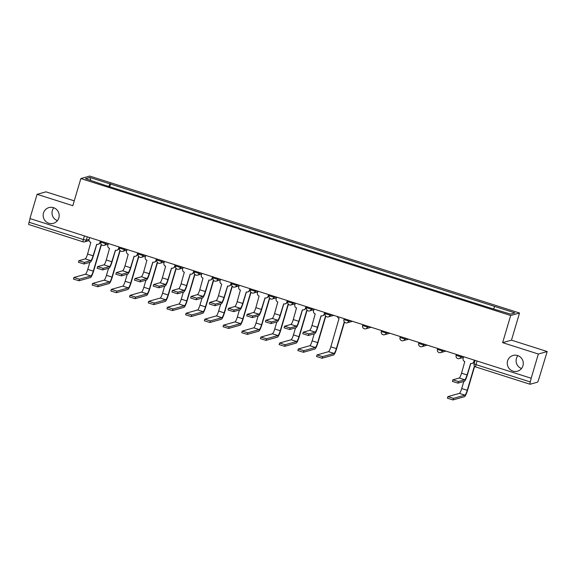 <?xml version="1.0" encoding="UTF-8"?>
<svg xmlns="http://www.w3.org/2000/svg" width="576" height="576" viewBox="0 0 576 576"><rect width="100%" height="100%" fill="white"/><g stroke="black" fill="none" stroke-linecap="round" stroke-linejoin="round"><path stroke-width="0.86" d="M57.406 220.658A8.179 7.999 74.3 0 1 53.777 207.77M58.838 217.901A8.179 7.999 74.3 0 1 45.468 221.134A8.179 7.999 74.3 0 1 48.953 207.583A8.179 7.999 74.3 0 1 58.838 217.901M521.503 368.525A8.179 7.999 74.3 0 1 517.874 355.637M522.943 365.767A8.179 7.999 74.3 0 1 509.573 369A8.179 7.999 74.3 0 1 513.05 355.45A8.179 7.999 74.3 0 1 522.943 365.767M74.254 200.851L45.943 191.837L37.094 194.321L29.923 218.549L531.18 378.252L538.358 354.024L547.2 351.54L511.481 340.157L519.523 313.013L89.705 176.069L80.856 178.553L510.682 315.497L502.639 342.648L538.358 354.024M547.2 351.54L538.646 379.613A2.556 0.454 107.7 0 1 537.408 382.19L530.114 384.242A2.556 0.454 107.7 0 1 530.057 384.242L475.762 366.948A2.556 0.454 -72.3 0 1 476.021 364.658L530.316 381.953A2.556 0.454 107.7 0 0 530.057 384.242M37.094 194.321L72.814 205.704L80.856 178.553M28.858 224.539A2.556 0.454 -72.3 0 1 28.8 224.539A2.556 0.454 -72.3 0 1 29.059 222.25L83.354 239.551L86.27 240.17L89.107 239.371M30.139 218.621L29.059 222.25M530.316 381.953L531.18 378.252M493.654 308.722L494.734 306.468L514.872 312.883L510.538 314.1L489.794 307.858L105.041 185.27L85.507 178.682L89.842 177.466L109.98 183.881L108.749 186.451M494.734 306.468L109.98 183.881M519.523 313.013L510.682 315.497M511.481 340.157L502.639 342.648M109.685 186.746L110.585 183.708M90.857 180.389L89.842 177.466M470.772 363.463L467.395 374.846A6.451 1.138 -72.3 0 1 464.27 381.362L457.97 383.134L452.39 381.42L452.858 379.836L458.438 381.55L464.738 379.778A4.795 0.842 107.7 0 0 467.064 374.94L470.664 363.434A2.556 2.498 -105.7 0 0 473.789 361.757L474.12 361.663A2.556 2.498 74.3 0 1 472.414 363.362L472.082 363.456M464.738 379.778L459.23 378.022L452.858 379.836M474.552 360.209L474.12 361.663M463.601 356.724L463.118 358.358A2.556 2.498 -105.7 0 0 464.796 361.562L461.549 373.183A4.795 0.842 107.7 0 1 459.23 378.022M474.271 360.122L473.789 361.757M474.667 366.257L467.575 390.197A6.451 1.138 -72.3 0 1 464.458 396.706L452.995 399.931L447.415 398.218L447.883 396.641L453.463 398.354L464.926 395.129A4.795 0.842 107.7 0 0 467.244 390.29L474.444 365.976M463.817 381.492L461.729 388.534A4.795 0.842 107.7 0 1 459.41 393.372L447.883 396.641M321.185 315.799L317.808 327.182A6.451 1.138 -72.3 0 1 314.683 333.698L308.383 335.477L302.803 333.763L303.278 332.179L308.851 333.893L315.158 332.114A4.795 0.842 107.7 0 0 317.477 327.283L321.077 315.77A2.556 2.498 -105.7 0 0 324.202 314.1L324.533 314.006A2.556 2.498 74.3 0 1 322.826 315.706L322.495 315.799M315.158 332.114L309.643 330.358L303.278 332.179M324.965 312.552L324.533 314.006M314.014 309.067L313.531 310.702A2.556 2.498 -105.7 0 0 315.209 313.898L311.962 325.526A4.795 0.842 107.7 0 1 309.643 330.358M324.684 312.466L324.202 314.1M302.486 309.845L299.11 321.228A6.451 1.138 -72.3 0 1 295.985 327.744L289.685 329.515L284.105 327.802L284.58 326.225L290.153 327.931L296.46 326.16A4.795 0.842 107.7 0 0 298.778 321.322L302.386 309.816A2.556 2.498 -105.7 0 0 305.503 308.146L305.834 308.052A2.556 2.498 74.3 0 1 304.128 309.744L303.797 309.838M296.46 326.16L290.945 324.403L284.58 326.225M306.266 306.598L305.834 308.052M295.315 303.106L294.833 304.747A2.556 2.498 -105.7 0 0 296.51 307.944L293.263 319.565A4.795 0.842 107.7 0 1 290.945 324.403M305.986 306.504L305.503 308.146M283.788 303.89L280.411 315.274A6.451 1.138 -72.3 0 1 277.286 321.782L270.986 323.561L265.406 321.847L265.882 320.263L271.454 321.977L277.762 320.206A4.795 0.842 107.7 0 0 280.08 315.367L283.687 303.854A2.556 2.498 -105.7 0 0 286.805 302.184L287.136 302.09A2.556 2.498 74.3 0 1 285.43 303.79L285.098 303.883M277.762 320.206L272.246 318.449L265.882 320.263M287.568 300.636L287.136 302.09M276.617 297.151L276.134 298.786A2.556 2.498 -105.7 0 0 277.812 301.982L274.565 313.61A4.795 0.842 107.7 0 1 272.246 318.449M287.287 300.55L286.805 302.184M265.09 297.929L261.713 309.312A6.451 1.138 -72.3 0 1 258.595 315.828L252.288 317.599L246.715 315.886L247.183 314.309L252.756 316.022L259.063 314.244A4.795 0.842 107.7 0 0 261.382 309.406L264.989 297.9A2.556 2.498 -105.7 0 0 268.106 296.23L268.438 296.136A2.556 2.498 74.3 0 1 266.731 297.828L266.4 297.929M259.063 314.244L253.548 312.487L247.183 314.309M268.87 294.682L268.438 296.136M257.918 291.19L257.436 292.831A2.556 2.498 -105.7 0 0 259.114 296.028L255.866 307.649A4.795 0.842 107.7 0 1 253.548 312.487M268.589 294.588L268.106 296.23M246.391 291.974L243.014 303.358A6.451 1.138 -72.3 0 1 239.897 309.874L233.59 311.645L228.017 309.931L228.485 308.347L234.058 310.061L240.365 308.29A4.795 0.842 107.7 0 0 242.683 303.451L246.29 291.946A2.556 2.498 -105.7 0 0 249.408 290.268L249.739 290.174A2.556 2.498 74.3 0 1 248.033 291.874L247.702 291.967M240.365 308.29L234.85 306.533L228.485 308.347M250.171 288.72L249.739 290.174M239.22 285.235L238.738 286.87A2.556 2.498 -105.7 0 0 240.415 290.074L237.168 301.694A4.795 0.842 107.7 0 1 234.85 306.533M249.89 288.634L249.408 290.268M227.693 286.013L224.316 297.396A6.451 1.138 -72.3 0 1 221.198 303.912L214.891 305.69L209.318 303.977L209.786 302.393L215.359 304.106L221.666 302.328A4.795 0.842 107.7 0 0 223.985 297.49L227.592 285.984A2.556 2.498 -105.7 0 0 230.71 284.314L231.041 284.22A2.556 2.498 74.3 0 1 229.334 285.919L229.003 286.013M221.666 302.328L216.151 300.571L209.786 302.393M231.473 282.766L231.041 284.22M220.522 279.281L220.039 280.915A2.556 2.498 -105.7 0 0 221.717 284.112L218.47 295.74A4.795 0.842 107.7 0 1 216.151 300.571M231.192 282.679L230.71 284.314M208.994 280.058L205.618 291.442A6.451 1.138 -72.3 0 1 202.5 297.958L196.193 299.729L190.62 298.015L191.088 296.431L196.661 298.145L202.968 296.374A4.795 0.842 107.7 0 0 205.286 291.535L208.894 280.03A2.556 2.498 -105.7 0 0 212.011 278.359L212.342 278.266A2.556 2.498 74.3 0 1 210.636 279.958L210.305 280.051M202.968 296.374L197.453 294.617L191.088 296.431M212.774 276.811L212.342 278.266M201.823 273.319L201.341 274.961A2.556 2.498 -105.7 0 0 203.018 278.158L199.771 289.778A4.795 0.842 107.7 0 1 197.453 294.617M212.494 276.718L212.011 278.359M190.296 274.097L186.919 285.487A6.451 1.138 -72.3 0 1 183.802 291.996L177.494 293.774L171.922 292.061L172.39 290.477L177.962 292.19L184.27 290.419A4.795 0.842 107.7 0 0 186.588 285.581L190.195 274.068A2.556 2.498 -105.7 0 0 193.313 272.398L193.644 272.304A2.556 2.498 74.3 0 1 191.938 274.003L191.606 274.097M184.27 290.419L178.754 288.662L172.39 290.477M194.076 270.85L193.644 272.304M183.125 267.365L182.642 268.999A2.556 2.498 -105.7 0 0 184.32 272.196L181.073 283.824A4.795 0.842 107.7 0 1 178.754 288.662M193.795 270.763L193.313 272.398M171.598 268.142L168.221 279.526A6.451 1.138 -72.3 0 1 165.103 286.042L158.796 287.813L153.223 286.099L153.691 284.522L159.264 286.236L165.571 284.458A4.795 0.842 107.7 0 0 167.89 279.619L171.497 268.114A2.556 2.498 -105.7 0 0 174.614 266.443L174.946 266.35A2.556 2.498 74.3 0 1 173.239 268.042L172.908 268.135M165.571 284.458L160.056 282.701L153.691 284.522M175.378 264.895L174.946 266.35M164.426 261.403L163.944 263.045A2.556 2.498 -105.7 0 0 165.622 266.242L162.374 277.862A4.795 0.842 107.7 0 1 160.056 282.701M175.097 264.802L174.614 266.443M152.899 262.188L149.522 273.571A6.451 1.138 -72.3 0 1 146.405 280.08L140.098 281.858L134.525 280.145L134.993 278.561L140.566 280.274L146.873 278.503A4.795 0.842 107.7 0 0 149.191 273.665L152.798 262.152A2.556 2.498 -105.7 0 0 155.916 260.482L156.247 260.388A2.556 2.498 74.3 0 1 154.541 262.087L154.21 262.181M146.873 278.503L141.358 276.746L134.993 278.561M156.679 258.934L156.247 260.388M145.728 255.449L145.246 257.083A2.556 2.498 -105.7 0 0 146.923 260.287L143.676 271.908A4.795 0.842 107.7 0 1 141.358 276.746M156.398 258.847L155.916 260.482M134.201 256.226L130.824 267.61A6.451 1.138 -72.3 0 1 127.706 274.126L121.399 275.897L115.826 274.19L116.294 272.606L121.867 274.32L128.174 272.542A4.795 0.842 107.7 0 0 130.493 267.703L134.1 256.198A2.556 2.498 -105.7 0 0 137.218 254.527L137.549 254.434A2.556 2.498 74.3 0 1 135.85 256.126L135.511 256.226M128.174 272.542L122.659 270.785L116.294 272.606M137.981 252.979L137.549 254.434M127.03 249.487L126.547 251.129A2.556 2.498 -105.7 0 0 128.225 254.326L124.978 265.946A4.795 0.842 107.7 0 1 122.659 270.785M137.7 252.893L137.218 254.527M115.502 250.272L112.126 261.655A6.451 1.138 -72.3 0 1 109.008 268.171L102.701 269.942L97.128 268.229L97.596 266.645L103.169 268.358L109.476 266.587A4.795 0.842 107.7 0 0 111.794 261.749L115.402 250.243A2.556 2.498 -105.7 0 0 118.519 248.573L118.85 248.472A2.556 2.498 74.3 0 1 117.151 250.171L116.813 250.265M109.476 266.587L103.961 264.83L97.596 266.645M119.282 247.025L118.85 248.472M108.338 243.533L107.849 245.167A2.556 2.498 -105.7 0 0 109.526 248.371L106.279 259.992A4.795 0.842 107.7 0 1 103.961 264.83M119.002 246.931L118.519 248.573M96.804 244.31L93.427 255.694A6.451 1.138 -72.3 0 1 90.31 262.21L84.002 263.988L78.43 262.274L78.898 260.69L84.47 262.404L90.778 260.626A4.795 0.842 107.7 0 0 93.096 255.794L96.703 244.282A2.556 2.498 -105.7 0 0 99.821 242.611L100.152 242.518A2.556 2.498 74.3 0 1 98.453 244.217L98.114 244.31M90.778 260.626L85.262 258.869L78.898 260.69M100.584 241.063L100.152 242.518M89.64 237.578L89.15 239.213A2.556 2.498 -105.7 0 0 90.828 242.41L87.581 254.038A4.795 0.842 107.7 0 1 85.262 258.869M100.303 240.977L99.821 242.611M344.498 322.121L336.686 348.494A6.451 1.138 -72.3 0 1 333.569 355.003L322.106 358.229L316.526 356.522L316.994 354.938L322.574 356.652L334.037 353.426A4.795 0.842 107.7 0 0 336.355 348.588L344.275 321.84M337.342 316.498A2.556 2.498 -105.7 0 0 339.062 318.406L330.84 346.831A4.795 0.842 107.7 0 1 328.522 351.67L316.994 354.938M325.8 316.159L317.988 342.533A6.451 1.138 -72.3 0 1 314.87 349.049L303.408 352.274L297.828 350.561L298.296 348.977L303.876 350.69L315.338 347.465A4.795 0.842 107.7 0 0 317.657 342.626L325.577 315.886M314.23 333.828L312.142 340.87A4.795 0.842 107.7 0 1 309.823 345.708L298.296 348.977M307.102 310.205L299.29 336.578A6.451 1.138 -72.3 0 1 296.172 343.094L284.71 346.32L279.13 344.606L279.598 343.022L285.178 344.736L296.64 341.51A4.795 0.842 107.7 0 0 298.958 336.672L306.878 309.924M295.531 327.874L293.443 334.915A4.795 0.842 107.7 0 1 291.125 339.754L279.598 343.022M288.403 304.243L280.591 330.617A6.451 1.138 -72.3 0 1 277.474 337.133L266.011 340.358L260.431 338.645L260.899 337.061L266.479 338.774L277.942 335.549A4.795 0.842 107.7 0 0 280.26 330.718L288.18 303.97M276.833 321.912L274.745 328.961A4.795 0.842 107.7 0 1 272.426 333.792L260.899 337.061M269.712 298.289L261.893 324.662A6.451 1.138 -72.3 0 1 258.775 331.178L247.313 334.404L241.733 332.69L242.201 331.106L247.781 332.82L259.243 329.594A4.795 0.842 107.7 0 0 261.562 324.756L269.482 298.008M258.134 315.958L256.046 322.999A4.795 0.842 107.7 0 1 253.728 327.838L242.201 331.106M251.014 292.334L243.194 318.708A6.451 1.138 -72.3 0 1 240.077 325.217L228.614 328.442L223.034 326.729L223.502 325.152L229.082 326.866L240.545 323.64A4.795 0.842 107.7 0 0 242.863 318.802L250.783 292.054M239.436 309.996L237.348 317.045A4.795 0.842 107.7 0 1 235.03 321.883L223.502 325.152M232.315 286.373L224.496 312.746A6.451 1.138 -72.3 0 1 221.378 319.262L209.916 322.488L204.336 320.774L204.804 319.19L210.384 320.904L221.846 317.678A4.795 0.842 107.7 0 0 224.165 312.84L232.085 286.092M220.738 304.042L218.65 311.083A4.795 0.842 107.7 0 1 216.331 315.922L204.804 319.19M213.617 280.418L205.798 306.792A6.451 1.138 -72.3 0 1 202.68 313.308L191.218 316.534L185.638 314.82L186.106 313.236L191.686 314.95L203.148 311.724A4.795 0.842 107.7 0 0 205.466 306.886L213.386 280.138M202.039 298.087L199.951 305.129A4.795 0.842 107.7 0 1 197.633 309.967L186.106 313.236M194.918 274.457L187.099 300.83A6.451 1.138 -72.3 0 1 183.982 307.346L172.519 310.572L166.939 308.858L167.407 307.274L172.987 308.988L184.45 305.762A4.795 0.842 107.7 0 0 186.768 300.924L194.688 274.183M183.341 292.126L181.253 299.167A4.795 0.842 107.7 0 1 178.934 304.006L167.407 307.274M176.22 268.502L168.401 294.876A6.451 1.138 -72.3 0 1 165.283 301.392L153.821 304.618L148.241 302.904L148.709 301.32L154.289 303.034L165.751 299.808A4.795 0.842 107.7 0 0 168.07 294.97L175.99 268.222M164.642 286.171L162.554 293.213A4.795 0.842 107.7 0 1 160.236 298.051L148.709 301.32M157.522 262.541L149.71 288.922A6.451 1.138 -72.3 0 1 146.585 295.43L135.122 298.656L129.542 296.942L130.018 295.366L135.59 297.072L147.053 293.854A4.795 0.842 107.7 0 0 149.371 289.015L157.291 262.267M145.944 280.21L143.856 287.258A4.795 0.842 107.7 0 1 141.538 292.097L130.018 295.366M138.823 256.586L131.011 282.96A6.451 1.138 -72.3 0 1 127.886 289.476L116.424 292.702L110.844 290.988L111.319 289.404L116.892 291.118L128.354 287.892A4.795 0.842 107.7 0 0 130.673 283.054L138.593 256.306M127.246 274.255L125.158 281.297A4.795 0.842 107.7 0 1 122.839 286.135L111.319 289.404M120.125 250.632L112.313 277.006A6.451 1.138 -72.3 0 1 109.188 283.514L97.726 286.74L92.146 285.034L92.621 283.45L98.194 285.163L109.656 281.938A4.795 0.842 107.7 0 0 111.974 277.099L119.894 250.351M108.547 268.301L106.459 275.342A4.795 0.842 107.7 0 1 104.141 280.181L92.621 283.45M101.426 244.67L93.614 271.044A6.451 1.138 -72.3 0 1 90.49 277.56L79.027 280.786L73.447 279.072L73.922 277.488L79.495 279.202L90.958 275.976A4.795 0.842 107.7 0 0 93.276 271.138L101.196 244.397M89.849 262.339L87.761 269.381A4.795 0.842 107.7 0 1 85.442 274.219L73.922 277.488M100.894 242.165L105.689 243.691L107.359 243.223M105.962 242.777L105.689 243.691A2.556 2.498 74.3 0 1 102.571 245.362M119.592 248.119L124.387 249.646L126.058 249.178M124.661 248.731L124.387 249.646A2.556 2.498 74.3 0 1 121.27 251.323M138.29 254.081L143.086 255.607L144.756 255.139M143.359 254.693L143.086 255.607A2.556 2.498 74.3 0 1 139.968 257.278M156.989 260.035L161.784 261.562L163.454 261.094M162.058 260.647L161.784 261.562A2.556 2.498 74.3 0 1 158.666 263.232M175.687 265.997L180.482 267.523L182.153 267.055M180.756 266.609L180.482 267.523A2.556 2.498 74.3 0 1 177.365 269.194M194.386 271.951L199.181 273.478L200.851 273.01M199.454 272.563L199.181 273.478A2.556 2.498 74.3 0 1 196.063 275.148M213.084 277.906L217.879 279.439L219.55 278.964M218.153 278.518L217.879 279.439A2.556 2.498 74.3 0 1 214.762 281.11M231.782 283.867L236.578 285.394L238.248 284.926M236.851 284.479L236.578 285.394A2.556 2.498 74.3 0 1 233.46 287.064M250.481 289.822L255.276 291.348L256.946 290.88M255.55 290.434L255.276 291.348A2.556 2.498 74.3 0 1 252.158 293.026M269.179 295.783L273.974 297.31L275.645 296.842M274.248 296.395L273.974 297.31A2.556 2.498 74.3 0 1 270.857 298.98M287.878 301.738L292.673 303.264L294.343 302.796M292.946 302.35L292.673 303.264A2.556 2.498 74.3 0 1 289.555 304.934M306.576 307.699L311.371 309.226L313.042 308.75M311.645 308.311L311.371 309.226A2.556 2.498 74.3 0 1 308.254 310.896M325.274 313.654L330.07 315.18L331.74 314.712M330.343 314.266L330.07 315.18A2.556 2.498 74.3 0 1 326.952 316.85M343.973 319.608L348.768 321.142L350.438 320.666M349.042 320.22L348.768 321.142A2.556 2.498 74.3 0 1 345.65 322.812M362.671 325.57L367.466 327.096L369.137 326.628M367.74 326.182L367.466 327.096A2.556 2.498 74.3 0 1 364.349 328.766M381.37 331.524L386.165 333.05L387.835 332.582M386.438 332.136L386.165 333.05A2.556 2.498 74.3 0 1 383.047 334.721M400.068 337.486L404.863 339.012L406.534 338.544M405.137 338.098L404.863 339.012A2.556 2.498 74.3 0 1 401.746 340.682M418.766 343.44L423.562 344.966L425.232 344.498M423.835 344.052L423.562 344.966A2.556 2.498 74.3 0 1 420.444 346.637M437.465 349.394L442.26 350.928L443.93 350.453M442.534 350.014L442.26 350.928A2.556 2.498 74.3 0 1 439.142 352.598M456.163 355.356L460.958 356.882L462.629 356.414M461.232 355.968L460.958 356.882A2.556 2.498 74.3 0 1 457.841 358.553M87.264 236.822L86.27 240.17A2.556 2.498 -105.7 0 1 83.153 241.841A2.556 0.454 -72.3 0 1 83.095 241.841A2.556 0.454 -72.3 0 1 83.354 239.551L84.434 235.915M474.142 363.744L476.021 364.658L477.101 361.022M475.819 366.948A2.556 0.454 -72.3 0 1 475.762 366.948A2.556 2.556 0 0 1 474.084 363.787L475.092 360.382M458.438 381.55L457.97 383.134M467.064 374.94L461.549 373.183M453.463 398.354L452.995 399.931M461.729 388.534L467.244 390.29M459.41 393.372L464.926 395.129M308.851 333.893L308.383 335.477M317.477 327.283L311.962 325.526M290.153 327.931L289.685 329.515M298.778 321.322L293.263 319.565M271.454 321.977L270.986 323.561M280.08 315.367L274.565 313.61M252.756 316.022L252.288 317.599M261.382 309.406L255.866 307.649M234.058 310.061L233.59 311.645M242.683 303.451L237.168 301.694M215.359 304.106L214.891 305.69M223.985 297.49L218.47 295.74M196.661 298.145L196.193 299.729M205.286 291.535L199.771 289.778M177.962 292.19L177.494 293.774M186.588 285.581L181.073 283.824M159.264 286.236L158.796 287.813M167.89 279.619L162.374 277.862M140.566 280.274L140.098 281.858M149.191 273.665L143.676 271.908M121.867 274.32L121.399 275.897M130.493 267.703L124.978 265.946M103.169 268.358L102.701 269.942M111.794 261.749L106.279 259.992M84.47 262.404L84.002 263.988M93.096 255.794L87.581 254.038M322.574 356.652L322.106 358.229M330.84 346.831L336.355 348.588M328.522 351.67L334.037 353.426M303.876 350.69L303.408 352.274M312.142 340.87L317.657 342.626M309.823 345.708L315.338 347.465M285.178 344.736L284.71 346.32M293.443 334.915L298.958 336.672M291.125 339.754L296.64 341.51M266.479 338.774L266.011 340.358M274.745 328.961L280.26 330.718M272.426 333.792L277.942 335.549M247.781 332.82L247.313 334.404M256.046 322.999L261.562 324.756M253.728 327.838L259.243 329.594M229.082 326.866L228.614 328.442M237.348 317.045L242.863 318.802M235.03 321.883L240.545 323.64M210.384 320.904L209.916 322.488M218.65 311.083L224.165 312.84M216.331 315.922L221.846 317.678M191.686 314.95L191.218 316.534M199.951 305.129L205.466 306.886M197.633 309.967L203.148 311.724M172.987 308.988L172.519 310.572M181.253 299.167L186.768 300.924M178.934 304.006L184.45 305.762M154.289 303.034L153.821 304.618M162.554 293.213L168.07 294.97M160.236 298.051L165.751 299.808M135.59 297.072L135.122 298.656M143.856 287.258L149.371 289.015M141.538 292.097L147.053 293.854M116.892 291.118L116.424 292.702M125.158 281.297L130.673 283.054M122.839 286.135L128.354 287.892M98.194 285.163L97.726 286.74M106.459 275.342L111.974 277.099M104.141 280.181L109.656 281.938M79.495 279.202L79.027 280.786M87.761 269.381L93.276 271.138M85.442 274.219L90.958 275.976M456.394 354.427L456.113 355.392A2.556 2.556 0 0 0 459.252 358.582L463.399 357.415M437.695 348.473L437.414 349.438A2.556 2.556 0 0 0 440.554 352.62L445.954 351.101M418.997 342.511L418.716 343.476A2.556 2.556 0 0 0 421.855 346.666L427.255 345.146M400.298 336.557L400.018 337.522A2.556 2.556 0 0 0 403.157 340.704L408.557 339.185M381.6 330.595L381.319 331.56A2.556 2.556 0 0 0 384.458 334.75L389.858 333.23M362.902 324.641L362.621 325.606A2.556 2.556 0 0 0 365.76 328.795L371.16 327.269M344.203 318.686L343.922 319.651A2.556 2.556 0 0 0 347.062 322.834L352.462 321.314M325.505 312.725L325.224 313.69A2.556 2.556 0 0 0 328.363 316.879L333.763 315.36M306.806 306.77L306.526 307.735A2.556 2.556 0 0 0 309.665 310.918L313.812 309.751M288.108 300.809L287.827 301.774A2.556 2.556 0 0 0 290.966 304.963L295.114 303.797M269.41 294.854L269.129 295.819A2.556 2.556 0 0 0 272.268 299.002L276.415 297.835M250.711 288.893L250.43 289.865A2.556 2.556 0 0 0 253.57 293.047L257.717 291.881M232.013 282.938L231.732 283.903A2.556 2.556 0 0 0 234.871 287.093L239.018 285.926M213.314 276.984L213.034 277.949A2.556 2.556 0 0 0 216.173 281.131L220.32 279.965M194.616 271.022L194.335 271.987A2.556 2.556 0 0 0 197.474 275.177L201.622 274.01M175.918 265.068L175.637 266.033A2.556 2.556 0 0 0 178.776 269.215L182.923 268.049M157.219 259.106L156.938 260.071A2.556 2.556 0 0 0 160.078 263.261L164.225 262.094M138.521 253.152L138.24 254.117A2.556 2.556 0 0 0 141.379 257.306L145.526 256.14M119.822 247.198L119.542 248.162A2.556 2.556 0 0 0 122.681 251.345L126.828 250.178M101.131 241.236L100.843 242.201A2.556 2.556 0 0 0 103.982 245.39L108.13 244.224M89.122 240.581L84.564 241.862A2.556 2.556 0 0 1 83.095 241.841L28.8 224.539"/></g></svg>
